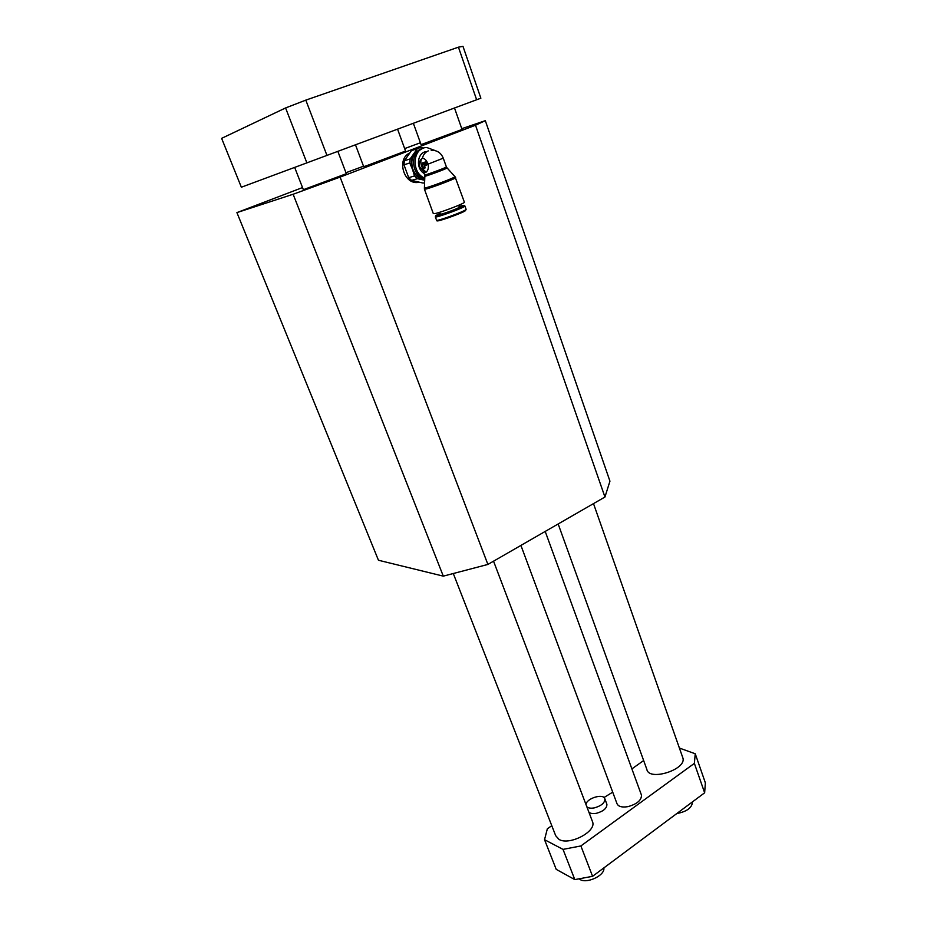 <?xml version="1.0" encoding="UTF-8"?>
<svg xmlns="http://www.w3.org/2000/svg" width="927" height="927" viewBox="0 0 927 927"><rect width="100%" height="100%" fill="white"/><g stroke="black" fill="none" stroke-linecap="round" stroke-linejoin="round"><path stroke-width="1.39" d="M302.526 187.567L236.918 212.607L378.448 560.244L443.303 576.142L487.892 564.439L604.949 497.023L609.943 481.159L485.319 120.672L461.762 128.679M236.918 212.607L293.129 194.253L443.303 576.142M436.536 139.293L462.04 129.456L421.067 144.624L436.536 139.293M303.361 189.699L346.339 173.708L337.88 151.449M345.956 172.723L363.511 166.211M293.129 194.253L340.105 177.103L475.505 125.215L485.319 120.672M420.394 142.758L404.67 148.587M340.105 177.103L487.892 564.439M409.514 153.14C396.918 158.633 403.152 183.21 416.872 182.561L419.236 182.341M475.505 125.215L604.949 497.023M403.975 164.809L409.757 162.978L410.163 158.911L404.381 160.777L403.975 164.809L408.691 177.683L411.565 180.406L423.187 183.094L424.601 182.689M424.693 180.22L417.382 178.702L414.496 175.956L408.691 177.683M411.565 180.406L417.382 178.702M418.216 148.274L411.403 150.707L420.522 147.497L423.639 148.111M404.381 160.777L411.403 150.707M410.163 158.911L417.231 148.772M409.757 162.978L412.492 169.363C410.568 163.558 411.09 158.343 414.068 153.708L422.295 148.563M424.775 178.077C410.731 172.897 412.527 147.045 426.907 147.567L435.586 150.73M426.883 151.588C417.312 151.738 415.238 168.297 424.137 173.5M424.844 176.118C422.608 177.636 448.216 168.216 447.092 167.926L446.385 166.906M424.844 176.223L424.404 187.891L426.42 187.66C433.569 185.771 456.524 176.918 454.972 176.663L454.948 176.651M422.318 158.447L422.376 158.436C424.508 158.204 426.42 160.104 428.1 164.125C428.772 167.81 428.112 170.487 426.107 172.179L425.389 172.561L423.245 170.95L424.67 174.948C423.604 175.956 446.455 167.555 446.408 166.953L443.257 158.135M421.855 158.737C420.568 160.186 420.487 162.642 421.623 166.118C422.932 169.409 424.554 171.321 426.466 171.843M421.692 158.807C419.583 160.522 418.923 163.21 419.711 166.86L423.245 170.95M424.96 162.155L426.258 162.561L424.404 162.329L425.597 161.901M426.258 162.561L426.849 164.936L426.211 165.18L424.404 162.329M423.28 162.677L425.69 165.342L423.28 162.677L424.543 162.271M424.74 165.62L424.995 168.03L424.357 168.285L424.102 166.686L424.74 166.431M424.462 189.282L433.315 213.627L435.516 213.465C442.538 211.901 464.809 203.268 464.415 202.271L464.381 202.156M422.851 148.401C409.514 150.985 411.078 175.782 424.74 179.038M420.14 149.49C412.724 153.175 410.279 159.757 412.816 169.235C415.25 175.226 419.213 178.726 424.705 179.768M439.665 212.283L440.325 214.102C439.537 215.354 459.514 208.065 459.34 207.161L459.317 207.092M435.308 216.802C434.056 218.772 465.203 207.405 464.914 205.991L463.906 205.481M440.082 213.419L436.165 215.388C430.626 219.131 468.1 205.458 463.651 205.354L459.074 206.408M424.693 180.162L423.616 179.965C418.471 178.563 414.763 175.029 412.492 169.363L414.496 175.956M426.211 165.18L426.814 164.091M425.62 162.804L426.177 164.346M423.882 162.492L424.52 162.237M424.334 165.759L422.758 162.839L422.052 165.609L423.535 168.552L424.925 168.077M424.126 165.84L424.102 166.686M422.758 162.839L423.396 162.596M480.87 98.192L241.356 187.219L221.623 138.355L285.586 107.949L305.806 100.128L458.436 47.173L462.979 46.35L480.87 98.192M476.64 99.78L458.436 47.173M326.988 155.504L305.806 100.128M306.907 162.967L285.586 107.949M558.158 523.975L646.872 769.468C648.935 781.519 686.78 769.537 682.898 758.008L682.596 757.15M631.89 768.877L643.651 760.546M612.712 792.156L603.975 797.544M679.398 748.054L695.238 753.767L694.369 763.373L580.881 845.945L563.025 849.387L544.531 839.688L547.336 828.831L551.785 825.679M641.275 794.578L641.484 795.169C641.507 800.268 636.988 804.091 627.95 806.641C621.866 807.614 618.193 806.571 616.93 803.5L520.916 545.424M606.756 803.906L606.907 804.323C606.93 808.309 603.419 811.31 596.385 813.315C592.886 813.941 590.383 813.547 588.877 812.133M592.307 821.148L592.62 821.982C596.524 831.565 569.456 845.76 559.074 839.456L555.702 835.725L453.291 573.523M397.59 129.212L405.562 151.055L366.061 165.921L363.662 166.605L355.505 144.89M695.238 753.767L705.377 782.898L704.636 792.805L592.573 876.316L574.81 879.607L556.212 869.352L544.531 839.688M574.81 879.607L563.025 849.387M592.573 876.316L580.881 845.945M704.636 792.805L694.369 763.373M579.213 878.796C585.041 884.764 605.319 875.783 603.848 867.915M676.791 813.558C686.872 811.635 692.11 807.73 692.504 801.843M586.826 806.733C588.332 808.135 590.835 808.518 594.334 807.88C601.368 805.876 604.891 802.886 604.879 798.923C603.709 792.944 585.841 798.46 586.061 804.717M428.1 164.125L443.268 158.169C440.985 152.735 436.965 150.128 431.217 150.313M422.376 158.436C423.233 154.705 425.203 152.19 428.297 150.881M424.392 188.077L424.427 189.212L426.571 188.888C433.546 187.057 455.968 178.459 455.678 177.741L455.655 177.671M438.031 220.151C432.109 223.917 465.157 212.26 465.632 210.406M435.342 216.906L436.524 220.139C435.284 222.156 466.42 210.811 466.119 209.34L466.072 209.235M424.381 167.451L425.018 167.196M422.341 162.967L422.979 162.723M416.872 182.561L418.32 182.144M424.89 176.084L424.67 174.948M447.104 167.938L454.972 176.663M454.995 176.686L464.415 202.271M458.668 205.273L459.34 207.161M436.547 220.232C438.9 219.989 431.553 223.106 448.32 217.822L465.03 210.869L466.119 209.34L464.914 205.991M413.372 123.337L421.078 144.647M454.508 108.019L462.04 129.456M593.5 503.616L682.898 758.008M294.693 167.486L303.372 189.722M493.546 561.183L592.62 821.982M641.484 795.169L545.203 531.426M606.907 804.323L604.879 798.923"/></g></svg>

